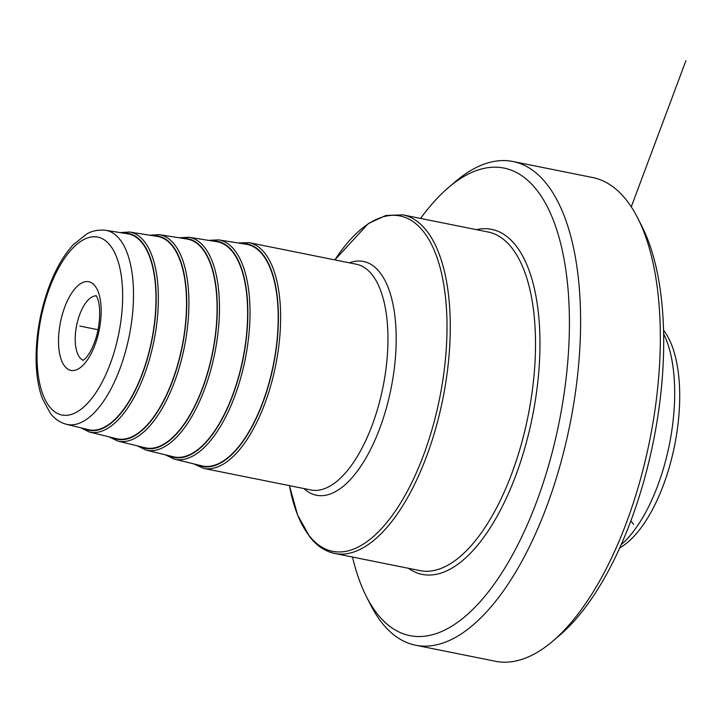 <?xml version="1.0" encoding="UTF-8"?>
<svg xmlns="http://www.w3.org/2000/svg" width="722" height="722" viewBox="0 0 722 722"><rect width="100%" height="100%" fill="white"/><g stroke="black" fill="none" stroke-linecap="round" stroke-linejoin="round"><path stroke-width="1.08" d="M663.527 330.18A118.607 51.803 101.4 0 1 663.374 485.175A118.607 51.803 -78.6 0 1 619.747 547.881M663.608 333.763A123.354 53.879 101.4 0 1 657.706 485.707A123.354 53.879 -78.6 0 1 621.218 544.605M352.498 557.041A238.486 104.167 -78.6 0 0 366.28 596.318L370.413 604.476A246.707 107.768 -78.6 0 0 415.592 645.224L495.364 661.262A246.707 107.768 -78.6 0 0 552.79 641.154L559.749 635.216A238.486 104.167 -78.6 0 0 630.866 520.86L633.609 524.307M366.28 596.318A238.486 104.167 -78.6 0 0 536.581 501.898A238.486 104.167 -78.6 0 0 559.117 237.664A238.486 104.167 -78.6 0 0 448.488 187.53L455.447 181.601A246.707 107.768 101.4 0 1 512.864 161.484L592.645 177.531A246.707 107.768 101.4 0 1 637.824 218.27L641.948 226.437A238.486 104.167 101.4 0 1 630.866 520.86M552.79 641.154A246.707 107.768 -78.6 0 0 626.362 522.854A246.707 107.768 101.4 0 0 637.824 218.27M512.864 161.484A246.707 107.768 101.4 0 1 546.581 506.808A246.707 107.768 -78.6 0 1 415.592 645.224M448.488 187.53A238.486 104.167 -78.6 0 0 420.592 218.423M218.468 239.857A111.856 48.861 -78.6 0 1 234.515 250.092A111.856 48.861 101.4 0 1 240.3 379.348A111.856 48.861 101.4 0 1 174.372 459.138L201.745 465.834A113.011 49.367 101.4 0 0 268.358 385.205A113.011 49.367 101.4 0 0 262.519 254.604A113.011 49.367 -78.6 0 0 246.301 244.271L218.468 239.857L208.595 240.381M188.839 237.249A108.571 47.426 -78.6 0 1 204.416 247.177A108.571 47.426 101.4 0 1 210.03 372.642A108.571 47.426 101.4 0 1 146.034 450.104L173.406 456.791A109.735 47.932 101.4 0 0 238.089 378.499A109.735 47.932 101.4 0 0 232.412 251.689A109.735 47.932 -78.6 0 0 216.672 241.653L188.839 237.249L179.092 237.782M159.201 234.632A105.295 45.991 -78.6 0 1 174.318 244.253A105.295 45.991 101.4 0 1 179.76 365.937A105.295 45.991 101.4 0 1 117.695 441.061L145.068 447.748A106.459 46.506 101.4 0 0 207.819 371.803A106.459 46.506 101.4 0 0 202.313 248.774A106.459 46.506 -78.6 0 0 187.034 239.045L159.201 234.632L149.598 235.192M129.572 232.015A102.019 44.565 -78.6 0 1 144.21 241.338A102.019 44.565 101.4 0 1 149.49 359.231A102.019 44.565 101.4 0 1 89.357 432.018L116.729 438.705A103.183 45.071 101.4 0 0 177.549 365.097A103.183 45.071 101.4 0 0 172.215 245.859A103.183 45.071 -78.6 0 0 157.405 236.428L129.572 232.015L120.105 232.592M142.117 242.944A99.907 43.636 -78.6 0 0 127.776 233.811L105.574 230.291C94.997 229.154 88.716 232.935 86.784 233.955L73.283 244.722C63.319 255.57 54.998 270.227 48.329 288.683C40.062 312.084 35.992 335.748 36.1 359.682C36.281 374.736 38.383 387.75 42.417 398.724L50.45 413.444C54.827 419.022 60.197 422.65 66.559 424.328L88.391 429.662A99.907 43.636 101.4 0 0 147.279 358.392A99.907 43.636 101.4 0 0 142.117 242.944M685.9 60.738L631.263 206.862M98.002 329.71L79.844 326.055L98.002 329.71M408.426 568.286A175.987 76.875 101.4 0 0 520.183 463.028A175.987 76.875 101.4 0 0 515.562 245.209A175.987 76.875 -78.6 0 0 476.52 229.668M334.809 553.485L420.023 570.624A172.693 75.431 101.4 0 0 520.914 445.645A172.693 75.431 101.4 0 0 511.564 247.556A172.693 75.431 -78.6 0 0 488.117 232.006L402.903 214.867L385.819 215.454L368.337 223.576L334.864 259.902A171.051 74.718 -78.6 0 1 423.282 231.374A171.051 74.718 101.4 0 1 423.444 455.401A171.051 74.718 101.4 0 1 309.404 535.968A171.051 74.718 -78.6 0 1 289.468 485.653L297.581 515.012L309.891 537.051C317.012 546.012 325.315 551.491 334.809 553.485A172.693 75.431 101.4 0 0 435.691 428.507A172.693 75.431 101.4 0 0 426.341 230.417A172.693 75.431 -78.6 0 0 402.903 214.867M349.367 262.817A119.247 52.083 -78.6 0 1 379.655 272.203A119.247 52.083 101.4 0 1 381.496 423.588A119.247 52.083 101.4 0 1 303.971 488.568M193.676 463.858L203.649 468.388L310.983 489.976A115.132 50.287 101.4 0 0 378.238 406.657A115.132 50.287 101.4 0 0 372.01 274.595A115.132 50.287 -78.6 0 0 356.379 264.234L249.045 242.646L238.089 242.971M203.649 468.388A115.132 50.287 -78.6 0 0 270.903 385.07A115.132 50.287 -78.6 0 0 264.667 253.016A115.132 50.287 -78.6 0 0 249.045 242.646M241.843 243.567A113.489 49.574 -78.6 0 1 262.673 254.189A113.489 49.574 101.4 0 1 267.086 390.196A113.489 49.574 101.4 0 1 197.359 464.76M212.277 240.958A110.213 48.139 -78.6 0 1 232.574 251.274A110.213 48.139 101.4 0 1 236.834 383.427A110.213 48.139 101.4 0 1 169.083 455.735M182.711 238.359A106.928 46.704 -78.6 0 1 202.476 248.359A106.928 46.704 101.4 0 1 206.582 376.649A106.928 46.704 101.4 0 1 140.808 446.71M153.145 235.751A103.652 45.278 -78.6 0 1 172.368 245.435A103.652 45.278 101.4 0 1 176.339 369.872A103.652 45.278 101.4 0 1 112.542 437.685M123.579 233.143A100.376 43.843 -78.6 0 1 142.27 242.52A100.376 43.843 101.4 0 1 146.088 363.094A100.376 43.843 101.4 0 1 84.266 428.66M66.559 424.328A98.977 43.23 101.4 0 0 124.897 353.717A98.977 43.23 101.4 0 0 119.78 239.343A98.977 43.23 -78.6 0 0 105.574 230.291M49.637 406.865A90.755 39.647 -78.6 0 0 110.141 364.123A90.755 39.647 -78.6 0 0 110.06 245.254A90.755 39.647 -78.6 0 0 49.547 287.997A90.755 39.647 -78.6 0 0 49.637 406.865M94.907 285.786A45.233 19.756 101.4 0 1 94.943 345.026A45.233 19.756 101.4 0 1 64.79 366.334A45.233 19.756 101.4 0 1 64.745 307.094A45.233 19.756 101.4 0 1 94.907 285.786M83.355 360.251A32.896 14.368 101.4 0 1 79.772 357.534A32.896 14.368 -78.6 0 1 77.714 320.803A32.896 14.368 -78.6 0 1 96.297 295.885M165.464 454.851L174.372 459.138M137.261 445.844L146.034 450.104M109.049 436.828L117.695 441.061M80.846 427.821L89.357 432.018M82.877 360.504L85.593 358.311C89.185 354.204 92.19 348.762 94.609 341.957C100.945 325.559 101.179 302.518 96.134 295.659L96.008 295.506"/></g></svg>
